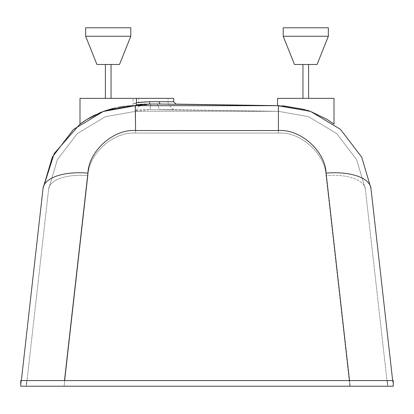 <?xml version="1.0" encoding="UTF-8"?>
<svg xmlns="http://www.w3.org/2000/svg" width="414" height="414" viewBox="0 0 414 414"><rect width="100%" height="100%" fill="white"/><g stroke="black" fill="none" stroke-linecap="round" stroke-linejoin="round"><path stroke-width="0.31" stroke-dasharray="2.07 1.55" d="M328.354 36.256L317.067 64.48L294.489 64.48L317.067 64.48L294.489 64.48L283.197 36.256L328.354 36.256L283.197 36.256L283.197 27.79L328.354 27.79L328.354 36.256L283.197 36.256M328.354 27.79L283.197 27.79L328.354 27.79M308.601 64.48L302.955 64.48L308.601 64.48L302.955 64.48L308.601 64.48L308.601 98.346L302.955 98.346L308.601 98.346M302.955 64.48L302.955 98.346M278.462 105.684L277.556 105.668L278.451 105.684L277.556 105.668L277.556 98.346L334 98.346L277.556 98.346L334 98.346L334 124.091L327.303 119.548L311.338 111.697L279.212 105.689M282.928 105.793L133.21 105.715M334 124.091L326.832 119.258L309.915 111.175M307.323 110.284L305.165 109.606M133.08 105.715L134.157 105.694C137.21 104.235 142.359 103.686 149.589 104.038L168.156 104.147M173.699 101.72L159.054 101.647L159.861 104.033L168.068 104.059M169.362 104.064L175.8 104.111M392.663 380.564L393.264 385.889M393.3 386.21L370.954 188.365A45.157 20.193 -6.4 0 0 326.087 173.14L350.151 386.21L393.3 386.21L20.7 386.21L350.151 386.21L349.514 380.564M349.861 386.21L64.139 386.21L349.861 386.21L326.087 175.676L349.861 386.21M26.382 386.21L64.139 386.21L26.382 386.21L48.65 188.996L26.382 386.21L387.618 386.21L365.35 188.996L387.618 386.21L26.382 386.21L26.382 380.564L387.618 380.564L26.382 380.564L26.382 386.21M20.736 385.889L21.337 380.564L20.736 385.889M80.492 123.729L88.575 118.42M90.34 117.416L100.519 112.541M103.246 111.48L104.799 110.921M105.689 110.616L106.274 110.419M132.615 105.73L130.317 105.834M118.062 107.345L113.162 108.421M108.178 109.808L103.143 111.516M98.946 113.193L94.216 115.377M90.614 117.26L86.754 119.517M85.382 120.376L86.95 119.392M133.82 105.699L132.915 105.72M132.656 105.73L131.859 105.756M126.891 106.093L125.447 106.238M125.126 106.274L124.671 106.326M113.027 108.458L115.615 107.852M108.587 109.684L106.569 110.321M105.989 110.512L105.508 110.678M103.438 111.407L95.292 114.854M94.34 115.315L88.467 118.487M134.907 105.684L133.127 105.715M132.682 105.73L132.004 105.751M131.543 105.772L130.405 105.829M108.157 109.813L103.195 111.501M99.003 113.172L86.702 119.548M134.048 105.694L133.732 105.705M136.444 105.534L135.187 105.684L136.444 105.534L136.444 98.346L80 98.346L136.444 98.346L133.06 98.346L133.06 104.711L136.444 102.662M80 124.091L80 98.346L136.444 98.346M159.054 101.647L149.863 101.653L149.589 104.038L135.254 105.684M136.444 104.716L134.157 105.694M149.863 101.653C139.352 101.73 133.753 102.75 133.06 104.711L132.444 105.736M43.046 188.365A45.157 20.193 -173.6 0 1 87.913 173.14C88.767 151.001 113.493 128.909 135.59 130.545L278.41 130.545C300.507 128.909 325.233 151.001 326.087 173.14M173.699 98.346L133.06 98.346M138.706 98.346L168.053 98.346L138.706 98.346L138.706 106.279C139.228 104.726 143.244 103.966 150.737 103.992L138.706 106.279L135.704 111.262M173.678 109.72L168.053 104.043L150.737 103.992L168.053 104.043L168.053 98.346M48.65 188.996L57.37 159.623L77.299 133.572L105.42 116.696L135.59 111.33L105.42 116.696L77.299 133.572L57.37 159.623L48.65 188.996A39.511 17.667 6.4 0 1 87.913 175.676C88.767 153.537 113.493 131.445 135.59 133.08L278.41 133.08C300.507 131.445 325.233 153.537 326.087 175.676C325.233 153.537 300.507 131.445 278.41 133.08L135.59 133.08C113.493 131.445 88.767 153.537 87.913 175.676L64.139 386.21L87.913 175.676A39.511 17.667 -173.6 0 0 48.65 188.996M365.35 188.996L356.63 159.623L336.701 133.572L308.58 116.696L278.41 111.33L308.58 116.696L336.701 133.572L356.63 159.623L365.35 188.996A39.511 17.667 173.6 0 0 326.087 175.676A39.511 17.667 -6.4 0 1 365.35 188.996M135.59 111.33L278.41 111.33L135.59 111.33L149.723 109.669C140.082 109.56 135.409 110.093 135.704 111.262C135.414 110.088 140.092 109.555 149.723 109.669C140.082 109.56 135.409 110.093 135.704 111.262C135.414 110.088 140.092 109.555 149.723 109.669L135.59 111.33L135.59 133.08L135.59 111.33M278.41 111.33L149.723 109.669L278.41 111.33L278.41 133.08L278.41 111.33L170.076 109.663M159.286 109.663C178.082 109.731 178.082 109.731 159.286 109.663C178.082 109.731 178.082 109.731 159.286 109.663L157.413 103.986L159.286 109.663L158.971 109.663M111.045 98.346L105.399 98.346L111.045 98.346L105.399 98.346L111.045 98.346L111.045 64.48L105.399 64.48L111.045 64.48M105.399 64.48L105.399 98.346M130.803 36.256L119.511 64.48L96.933 64.48L119.511 64.48L96.933 64.48L85.646 36.256L130.803 36.256L85.646 36.256L85.646 27.79L130.803 27.79L130.803 36.256L85.646 36.256M130.803 27.79L85.646 27.79L130.803 27.79M20.736 386.21L393.264 386.21L393.264 380.564L20.736 380.564L20.736 386.21M387.618 380.564L387.618 386.21L387.618 380.564M64.486 380.564L87.913 173.14M278.41 105.684L278.41 130.545M135.59 105.684L135.59 130.545M150.054 109.669L150.737 103.992L150.054 109.669M176.069 104.111L170.977 104.033"/><path stroke-width="0.62" d="M278.462 105.684L310.174 111.268L326.931 119.32L334 124.091L334 98.346L277.556 98.346L277.556 105.668L310.164 111.262L326.931 119.32L334 124.091M279.212 105.689L278.487 105.684M168.156 104.147L278.431 105.684L310.541 111.402L340.468 129.37L361.676 157.097L370.954 188.365L361.676 157.097L340.468 129.37L310.541 111.402L278.431 105.684L176.069 104.111L173.699 101.72L173.699 98.346L80 98.346L80 124.091L54.218 153.511L43.046 188.365L21.337 380.564L43.046 188.365L52.293 157.16L73.418 129.473L103.236 111.485L135.264 105.684L149.589 104.038L136.444 104.716M309.915 111.175L307.323 110.284M305.165 109.606L282.928 105.793M168.068 104.059L169.362 104.064M175.8 104.111L176.069 104.111M159.861 104.033L278.431 105.684L135.264 105.684L135.59 130.545C113.493 128.909 88.767 151.001 87.913 173.14L64.486 380.564M349.514 380.564L326.087 173.14A45.157 20.193 173.6 0 1 370.954 188.365L392.663 380.564M393.264 385.889L393.3 386.21L20.7 386.21L20.736 385.889L20.7 386.21M88.575 118.42L90.34 117.416M100.519 112.541L103.246 111.48M104.799 110.921L105.689 110.616M106.274 110.419L132.873 105.725M133.21 105.715L132.615 105.73M122.715 106.579L118.062 107.345M113.162 108.421L108.178 109.808M103.143 111.516L98.946 113.193M94.216 115.377L90.614 117.26M86.754 119.517L85.382 120.376M81.858 122.746L86.904 119.418L103.288 111.464L135.264 105.684M135.259 105.684L133.82 105.699M132.915 105.72L132.656 105.73M131.859 105.756L130.436 105.829M130.363 105.829L126.891 106.093M125.447 106.238L125.126 106.274M124.671 106.326L122.849 106.558M122.637 106.589L118.104 107.34L122.658 106.584M115.615 107.852L108.587 109.684M106.569 110.321L105.989 110.512M105.508 110.678L103.438 111.407M95.292 114.854L94.34 115.315M88.467 118.487L86.95 119.392M81.822 122.772L80.492 123.729M133.127 105.715L132.682 105.73M132.004 105.751L131.543 105.772M113.027 108.458L108.157 109.813M103.195 111.501L99.003 113.172M86.702 119.548L80 124.091M134.048 105.694L134.157 105.694C131.921 105.746 131.921 105.746 134.157 105.694L135.187 105.684M136.444 105.534L135.212 105.684L136.444 105.534L136.444 98.346M136.444 102.662L149.868 101.653L173.699 101.72M43.046 188.365A45.157 20.193 6.4 0 1 87.913 173.14M159.105 101.647L159.907 104.033L149.589 104.038L149.868 101.653M302.955 64.48L302.955 98.346M308.601 64.48L308.601 98.346M105.399 64.48L105.399 98.346M111.045 64.48L111.045 98.346M119.511 64.48L96.933 64.48L85.646 36.256L130.803 36.256L119.511 64.48M85.646 36.256L85.646 27.79L130.803 27.79L130.803 36.256M317.067 64.48L294.489 64.48L283.197 36.256L328.354 36.256L317.067 64.48M283.197 36.256L283.197 27.79L328.354 27.79L328.354 36.256M393.264 386.21L393.264 380.564L20.736 380.564L20.736 386.21M326.087 173.14C325.233 151.001 300.507 128.909 278.41 130.545L135.59 130.545M278.41 105.684L278.41 130.545"/></g></svg>
